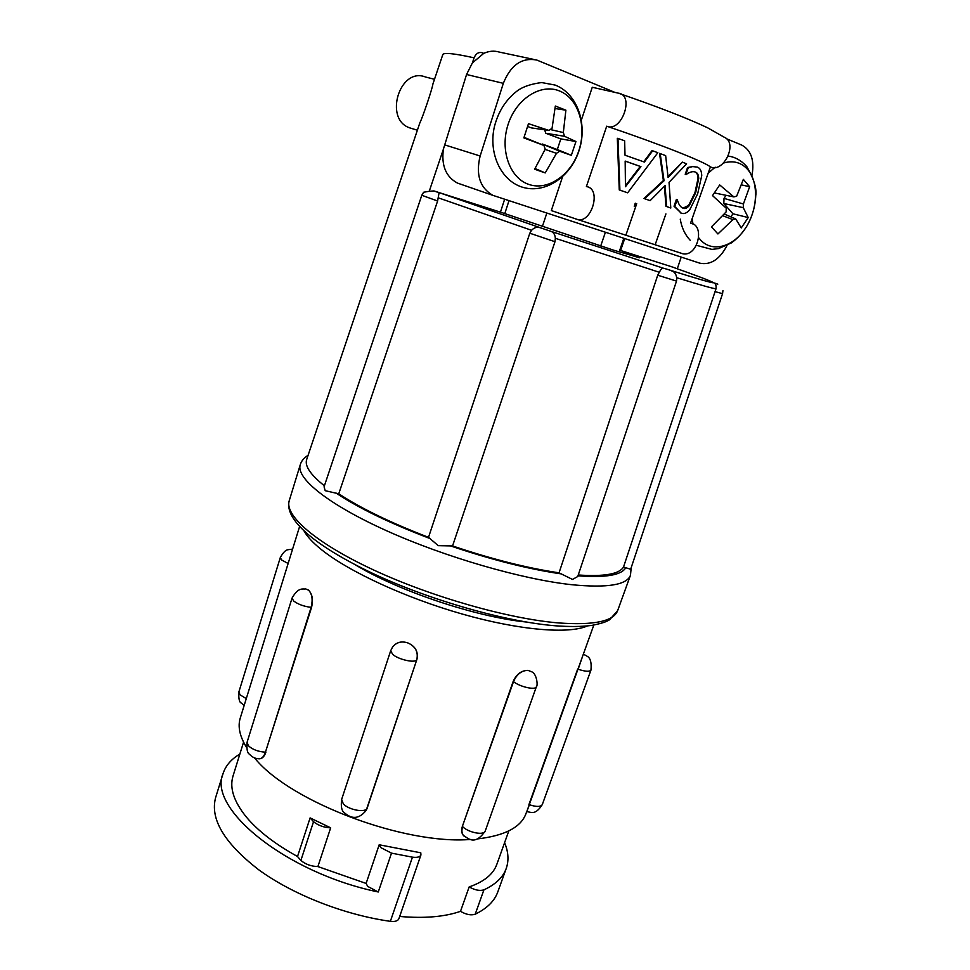 <?xml version="1.0" encoding="UTF-8"?>
<svg xmlns="http://www.w3.org/2000/svg" width="970" height="970" viewBox="0 0 970 970"><rect width="100%" height="100%" fill="white"/><g stroke="black" fill="none" stroke-linecap="round" stroke-linejoin="round"><path stroke-width="1.45" d="M625.893 235.14L636.708 203.688M437.603 201.02L421.792 195.273L324.065 486.807L325.205 490.687L338.748 493.791L437.603 201.02L439.07 192.751L437.325 192.024L500.447 212.139L613.476 250.139L639.666 257.814L620.606 250.478L624.692 238.608M623.831 238.329L619.151 251.933M559.047 572.821L572.494 579.429L577.732 576.532L676.514 281.094L657.721 275.213L559.047 572.821C527.413 568.141 491.911 559.193 452.553 545.952L554.986 241.712L555.337 238.293C555.095 234.704 553.603 232.376 550.863 231.309L540.035 227.671C536.871 226.75 534.046 227.623 531.56 230.29L529.802 233.224L428.522 537.319C390.607 522.757 360.682 508.244 338.748 493.791M428.522 537.319L438.258 545.661L452.553 545.952M421.792 195.273L423.599 192.254L429.249 191.272L443.411 149.113C441.192 165.433 445.861 176.746 457.416 183.063L463.587 185.209M439.07 192.751L433.942 190.932L429.249 191.272M714.441 283.022L717.715 284.113L714.162 283.119C715.727 283.786 716.345 285.665 716.018 288.733L623.516 567.05C619.26 574.107 604.164 576.75 578.241 574.992M550.863 231.309L663.08 268.12C662.11 267.962 660.849 269.357 659.297 272.279L657.721 275.213M698.909 237.989L700.667 240.087C712.319 252.721 733.005 247.059 745.263 228.568C757.679 210.248 759.122 182.942 747.894 169.738C741.468 162.439 733.381 160.183 723.644 162.996M528.941 184.458C547.844 190.993 570.772 175.279 578.775 150.883C587.044 126.585 578.484 98.491 559.557 90.986C540.763 83.093 516.137 98.879 508.037 124.633C499.659 150.277 509.917 178.286 528.941 184.458M749.628 186.725L743.347 179.365L736.654 196.219L733.853 196.898L719.691 184.943L712.526 195.613L726.251 208.223L726.106 211.945L711.459 226.871L717.921 233.964L732.92 219.608L735.709 218.905L741.238 227.95L748.222 217.547L743.25 207.677L743.408 203.991L749.628 186.725L741.674 184.93M565.886 110.18L555.337 106.033L552.063 128.295L548.875 130.404L528.48 123.675L523.861 137.898L543.94 145.464L545.201 149.198L534.64 169.216L545.213 172.927L556.477 153.321L559.617 151.211L571.342 155.321L575.938 141.523L564.54 136.297L563.327 132.563L565.886 110.18L555.179 108.555M508.813 830.902L496.858 864.27C493.293 874.237 484.066 881.778 469.165 886.907L460.495 911.339C444.551 916.88 424.278 918.59 399.688 916.456M310.109 817.892L330.661 827.834C324.029 827.555 318.318 825.506 313.528 821.699L310.109 817.892L297.523 856.51C275.153 844.155 258.153 831.06 246.501 817.225C233.843 801.644 229.344 787.895 233.03 775.988L243.567 742.159M330.661 827.834L317.893 866.562C311.261 866.392 305.586 864.355 300.882 860.438L297.523 856.51M420.931 854.946L398.912 918.687C397.882 920.966 395.032 921.852 390.364 921.33L412.444 857.165C417.136 857.771 419.962 857.043 420.931 854.946L420.786 852.812L379.185 844.773L366.114 883.44L317.893 866.562M412.444 857.165L391.504 853.139L378.276 891.988L367.727 886.422L366.114 883.44M379.185 844.773L380.858 847.647L391.504 853.139M464.072 836.116L463.478 835.534C461.526 833.266 461.162 830.211 462.375 826.391L513.191 681.389C516.392 674.344 521.132 670.682 527.425 670.379L528.141 670.415L527.425 670.379C521.254 670.755 516.622 674.514 513.506 681.631L513.191 681.389M526.771 811.635L529.414 804.724C536.386 807.04 540.69 806.979 542.303 804.566C535.343 815.394 531.621 812.205 526.771 811.635L593.81 625.068M416.87 659.648C418.519 652.082 415.669 646.578 408.309 643.122L408.309 643.122C415.633 646.638 418.446 652.192 416.76 659.806L367.084 808.386C365.023 812.981 348.57 809.865 343.307 803.839L341.634 799.45C340.773 806.543 341.67 810.956 344.314 812.678C349.236 817.019 357.215 821.602 366.199 810.362L416.76 659.806C415.051 663.31 398.379 659.576 392.68 654.374L390.68 650.749L392.547 647.087C396.354 642.37 401.301 640.94 407.388 642.783L408.309 643.122L407.388 642.783C401.459 640.952 396.609 642.249 392.838 646.687M367.206 808.18L366.199 810.362M526.698 811.611L525.958 813.66C520.963 827.301 504.752 835.728 477.337 838.941M470.802 839.438C404.684 845.003 291.339 802.287 255.474 759.049L254.334 757.764M587.432 625.941C568.832 634.283 519.593 630.342 462.544 614.131C405.545 597.944 348.485 571.463 321.3 549.517C312.958 542.788 307.235 536.665 304.131 531.148M259.196 758.795L259.681 758.795C262.13 758.467 264.058 756.26 265.44 752.174L311.115 607.365C312.983 599.896 312.207 594.234 308.751 590.366L308.133 590.148L308.751 590.366C312.364 594.234 313.298 599.909 311.564 607.402L311.115 607.365C303.877 606.456 298.032 604.31 293.57 600.927L292.067 598.053C298.651 586.462 303.125 589.578 305.623 588.899L308.302 589.99M265.901 752.174C264.47 756.273 262.433 758.479 259.815 758.782L259.681 758.795C255.643 758.855 252.236 757.327 249.448 754.199C247.326 753.169 246.55 749.167 247.095 742.208L248.344 745.712C252.527 749.58 258.226 751.726 265.44 752.174L311.564 607.402M355.675 565.025C398.634 591.069 475.906 616.92 525.885 621.976M246.574 747.446C239.711 736.339 237.614 726.542 240.257 718.067L299.56 526.625M313.528 821.699L300.882 860.438M378.276 891.988C285.823 872.903 207.507 808.337 223.039 773.66C225.622 765.682 231.224 759.158 239.857 754.078M469.165 886.907C474.888 890.145 479.81 891.127 483.921 889.842L475.215 914.201C471.08 915.571 466.182 914.613 460.495 911.339M504.594 842.663C508.438 851.915 508.983 860.499 506.243 868.429C503.09 877.268 495.646 884.41 483.921 889.842M390.364 921.33C344.047 914.843 292.613 894.57 258.517 869.629C224.143 842.906 209.847 818.85 215.655 797.473L223.039 773.66M506.243 868.429L497.816 891.879C494.542 901.033 487.001 908.466 475.215 914.201M625.456 185.719L640.261 166.44L625.165 161.129M625.456 186.737L640.928 166.634L625.165 161.081L625.456 186.737M640.261 166.44L640.928 166.634M657.842 152.714L627.663 192.812L619.903 190.144L617.975 138.468L624.644 140.783L625.007 155.2L644.371 162.051L652.664 150.799L657.842 152.714M685.875 174.467L688.239 167.713L692.628 166.585L697.345 167.107C700.158 168.162 701.625 171.023 701.734 175.667L697.66 193.794L689.743 209.787C686.845 213.157 683.983 214.261 681.182 213.109L674.696 206.44L677.315 199.735C678.551 204.318 680.467 207.143 683.086 208.21C685.026 209.047 687.087 208.162 689.294 205.591L695.635 192.824L698.715 178.565C698.63 175.146 697.624 173.012 695.696 172.175C693.113 171.047 689.912 171.835 686.105 174.564L685.208 174.285L687.56 167.531L688.239 167.713M666.584 206.489L665.08 185.597L650.13 200.632L644.638 198.704L664.05 180.772L660.194 153.587L665.65 155.637L668.1 177.51L682.395 162.135L686.602 163.833L669.045 182.324L670.791 208.016L665.917 206.295L664.486 186.204M548.875 130.404L531.451 127.907L527.704 126.5M524.079 137.34L543.94 145.464M541.575 144.469L542.266 144.009L557.313 149.538L560.83 138.892L545.783 133.266L544.631 129.798M733.853 196.898L714.502 192.957M730.883 216.868L732.944 213.8L723.826 203.506L724.02 198.377L725.924 195.54M643.74 161.82L651.998 150.617L652.664 150.799M627.663 192.812L619.26 189.938L617.32 138.298L617.975 138.468M619.26 189.938L619.903 190.144M682.977 208.174L688.627 205.385L694.969 192.63L698.048 178.371C697.951 174.952 696.945 172.83 695.029 171.993L695.696 172.175M685.208 174.285L686.105 174.564M698.048 178.371L698.715 178.565M694.969 192.63L695.635 192.824M688.627 205.385L689.294 205.591M681.182 213.109L674.029 206.234L676.405 199.444L677.072 199.638M674.029 206.234L674.696 206.44M687.56 167.531L692.628 166.585M665.917 206.295L670.791 208.016M668.027 176.71L682.395 162.135M650.13 200.632L643.983 198.498L663.383 180.578L659.527 153.405L660.194 153.587M663.383 180.578L664.05 180.772M643.983 198.498L644.638 198.704M535.088 168.525L545.213 172.927M545.116 149.404L556.477 153.321M542.266 144.009L559.617 151.211M557.313 149.538L571.342 155.321M560.83 138.892L575.938 141.523M545.783 133.266L564.54 136.297M550.232 129.519L563.327 132.563M722.856 215.764L732.92 219.608M724.311 214.091L735.709 218.905M732.944 213.8L748.222 217.547M723.826 203.506L743.25 207.677M724.02 198.377L743.408 203.991M581.394 119.989L592.258 87.264L618.363 93.168C634.998 94.987 621.503 132.963 606.699 126.185C660.17 144.263 704.402 161.82 710.392 166.901C723.596 173.46 738.522 142.566 723.947 137.061L707.542 127.761C687.148 118.134 657.418 106.615 618.363 93.168M606.699 126.185L586.401 186.579C602.491 188.592 590.875 225.84 576.156 219.038L551.324 210.563L562.551 176.746M575.562 218.856L683.074 253.837C697.963 256.601 705.214 224.894 690.555 223.148L710.392 166.901M715.181 167.179L708.185 173.157M692.18 218.541L692.992 224.24M655.138 244.792L665.905 213.921M620.606 250.478L671.458 266.702C697.769 276.026 711.713 281.336 713.314 282.634C713.665 283.543 698.012 279.008 666.341 269.029L663.08 268.12M437.664 192.108L540.787 227.901M635.253 203.191L634.271 206.416L635.362 203.227M614.847 92.368L536.834 60.055C521.86 57.266 510.693 65.026 503.333 83.335L480.138 156C475.639 174.673 479.883 187.792 492.869 195.346L699.697 263.149C710.61 265.356 719.716 259.463 727.027 245.471M533.282 59.303L499.247 52.065C494.142 50.549 488.977 50.986 483.751 53.362L472.366 62.953L466.558 74.496L443.411 149.113M752.029 175.231C754.575 160.28 751.144 150.229 741.759 145.088L726.118 138.589M675.775 268.241L674.768 267.878M674.259 267.599L672.077 266.908M677.29 268.775L681.195 257.098M437.325 192.024L433.942 190.932M623.516 567.05L630.67 569.245M472.366 62.953L474.087 57.836C453.911 53.374 443.472 52.331 442.769 54.696L432.935 83.929C432.353 88.682 422.726 117.188 419.84 122.887L306.714 459.404C304.483 465.818 310.376 474.621 324.404 485.812M474.087 57.836C475.821 53.677 478.44 51.956 481.957 52.647L483.751 53.362M504.618 199.311L500.447 212.139M410.383 128.125L409.619 127.834C383.647 119.104 399.737 66.736 425.503 77.006L434.499 79.285M558.514 622.934C508.801 618.848 431.82 597.023 373.838 570.069C315.723 543.091 284.307 515.397 289.23 500.702C284.028 519.617 315.468 546.134 372.395 573.258C429.48 600.091 505.673 621.806 555.349 625.783C569.657 626.85 581.794 626.717 591.773 625.407C606.311 622.51 607.705 620.679 609.657 619.721L617.66 610.591C613.658 621.334 593.943 625.456 558.514 622.934M631.203 567.656L630.464 575.271C626.85 584.971 607.378 588.123 572.045 584.74C522.454 579.466 445.109 557.144 386.545 530.723C327.848 504.279 295.777 478.028 300.251 464.788L289.23 500.702M450.759 545.989C491.863 559.896 528.82 569.22 561.63 573.949M335.972 492.99C358.536 508.037 389.685 523.145 429.407 538.314M554.986 241.712L529.802 233.224M542.303 804.566L590.96 670.088C589.554 671.895 585.286 671.604 578.156 669.239L582.946 655.247M244.173 705.432L241.251 703.032C239.287 702.268 238.499 698.545 238.887 691.877L240.039 694.823L246.271 698.63M288.138 563.497L281.652 559.993L280.294 557.58C283.107 552.524 285.689 549.893 288.041 549.711L292.588 549.117M528.941 804.542L577.671 669.057M485.255 830.975C474.354 846.907 467.394 837.352 463.575 835.643C461.732 833.448 461.429 830.465 462.666 826.67C468.534 832.709 484.2 835.655 485.255 830.975L536.349 686.772C538.059 685.911 536.895 674.332 532.13 671.98L528.141 670.415M536.349 686.772C535.67 690.422 519.835 686.881 513.506 681.631L462.375 826.391M466.558 74.496L503.333 83.335M444.502 144.821L480.138 156M716.018 288.733C714.078 288.878 701.055 285.228 676.927 277.784M722.929 290.636L722.565 293.667L715.023 291.618M659.297 272.279L555.337 238.293M531.56 230.29L438.21 197.807M577.962 575.816C605.765 577.89 621.721 575.137 625.844 567.571M508.971 200.742L504.764 213.679M546.813 213.121L542.327 226.665M300.251 464.788C301.27 461.138 303.889 457.973 308.096 455.282M717.812 284.149L714.72 283.107M676.514 281.094C677.715 273.055 672.064 270.86 672.683 271.345L671.313 270.763M746.851 166.694C753.932 179.038 756.891 188.677 755.751 195.649C755.242 206.477 752.259 216.662 746.803 226.18C742.535 233.006 737.394 238.584 731.368 242.9L718.612 248.575L711.944 249.399L696.569 245.349M556.028 85.408C578.35 94.781 587.784 125.651 578.75 151.465C570.081 177.413 544.57 194.364 521.969 187.052C500.556 180.238 488.249 152.739 494.457 126.452C498.471 111.041 506.352 98.976 518.113 90.234C523.727 86.415 531.572 83.856 541.648 82.559L555.216 85.081M247.095 742.208L292.067 598.053M590.96 670.088C591.7 662.231 590.281 657.539 586.704 656.023M238.887 691.877L280.294 557.58M341.634 799.45L390.68 650.749M586.11 655.611L583.334 654.192M680.309 212.818L680.976 213.024M576.156 219.038L683.074 253.849M746.427 166.197C741.25 160.462 735.26 157.104 728.482 156.109M680.249 219.123C681.655 227.647 684.965 234.704 690.203 240.281M722.565 293.667L630.645 569.305M630.464 575.271L617.66 610.591M457.416 183.063L492.869 195.346M605.389 232.291L600.697 246.04M417.379 130.222L409.619 127.834"/></g></svg>
